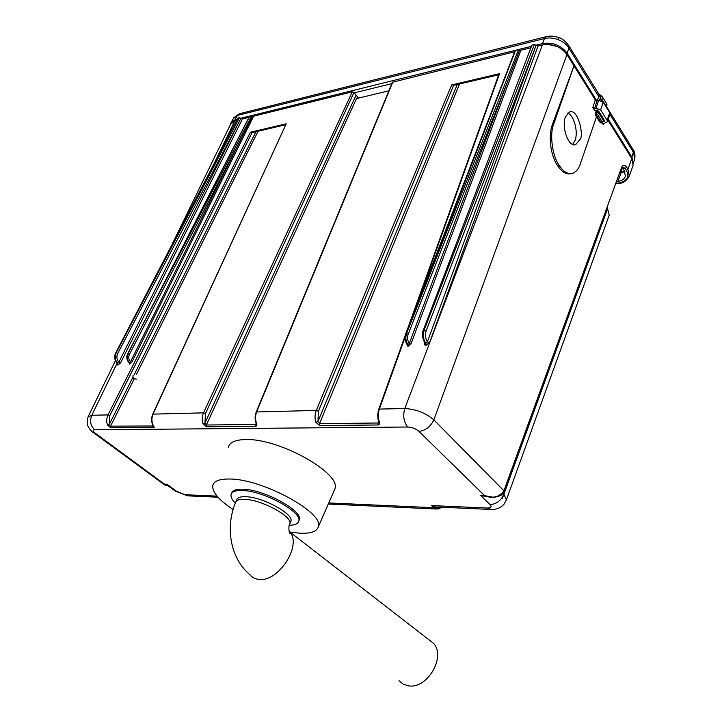 <?xml version="1.0" encoding="UTF-8"?>
<svg xmlns="http://www.w3.org/2000/svg" width="722" height="722" viewBox="0 0 722 722"><rect width="100%" height="100%" fill="white"/><g stroke="black" fill="none" stroke-linecap="round" stroke-linejoin="round"><path stroke-width="1.08" d="M256.12 423.399L255.696 424.437L256.12 423.399M428.083 639.114L433.606 643.392C446.377 657.173 426.63 690.061 407.876 685.701L402.948 683.978L398.968 680.693M290.524 522.132L290.957 521.067C293.683 513.856 262.429 496.898 245.651 496.7C240.255 496.528 237.267 497.638 236.681 500.021L236.04 501.492M289.278 525.264C294.982 525.183 298.159 523.757 298.818 520.986C302.292 511.952 263.124 490.635 242.168 490.509C235.48 490.328 231.771 491.727 231.04 494.696C230.643 496.998 232.069 499.804 235.345 503.108M298.818 521.004L299.341 519.687C302.825 510.634 263.683 489.308 242.736 489.2C236.094 489.029 232.394 490.418 231.618 493.352M233.107 509.443C219.163 500.292 212.367 492.431 212.719 485.879C213.622 481.132 219.28 478.848 229.686 479.02C262.564 478.885 324.765 513.044 318.312 526.834C316.768 531.726 310.334 533.829 299.016 533.134L289.919 531.979M228.242 447.64C229.334 442.415 235.21 439.716 245.859 439.554C279.54 438.299 342.029 473.686 334.891 489.011L333.988 491.068M619.846 172.973L621.046 172.784L617.897 181.466L616.687 181.655M617.897 181.466C621.967 180.753 624.467 178.975 625.378 176.132L624.304 170.699L621.931 167.522M624.81 171.601L621.046 172.784M624.629 171.249L619.99 172.576M440.664 507.196L436.9 507.376L431.63 505.581L487.458 508.035L491.393 509.47C496.628 509.533 500.842 507.765 504.037 504.173L506.402 499.804L503.902 494.146C501.041 500.671 496.42 504.155 490.048 504.597C491.971 506.844 491.104 507.99 487.458 508.035M438.019 507.079L433.967 507.71L438.01 509.1L441.792 507.241M618.907 182.991L619.413 183.289C623.194 183.271 626.479 180.87 629.277 176.087L627.941 169.219L626.434 170.392C629.566 176.89 627.057 181.087 618.907 182.991L616.047 183.424M217.99 497.214L189.326 495.924L185.076 494.723L217.051 496.131M607.915 120.222L631.795 158.497L633.104 165.392L632.725 166.457M572.681 144.391L575.118 140.285C578.403 131.612 573.972 115.276 567.654 113.083M623.095 168.804L625.207 168.461L622.563 166.863L621.471 168.497M256.247 411.892L392.38 82.263L514.678 51.767M515.048 51.091L515.553 50.378L518.513 49.637L520.869 50.251L530.48 47.878M423.236 330.315L531.943 45.116L423.2 330.414C421.675 333.591 422.19 337.734 424.744 342.833L425.511 343.257C422.902 339.313 422.343 334.909 423.823 330.035L424.211 330.008C422.704 334.882 423.245 339.286 425.854 343.239L427.397 341.804L429.572 342.634L538.016 46.018L536.13 45.278L427.397 341.804C425.321 338.447 424.906 334.773 426.17 330.775L536.13 45.278M426.17 330.775L424.211 330.008L534.37 44.511L531.943 45.116M534.37 44.511L536.067 45.179L542.574 43.582C552.808 42.02 560.985 45.224 567.104 53.184L596.733 100.737M538.016 46.018L542.412 44.935C552.646 43.383 560.832 46.587 566.951 54.547L595.298 99.988L592.762 107.668L594.576 110.547L597.247 110.015L598.917 111.567M592.762 107.668L594.594 108.381L597.121 100.71L595.298 99.988M597.121 100.71L598.655 100.394L603.213 102.181L609.729 112.695L609.919 114.446M172.305 243.919L230.589 124.292L234.867 120.809L236.455 120.421M115.664 352.977L237.827 118.128L115.637 353.031C113.995 356.767 114.5 360.143 117.154 363.157L117.505 363.328C114.798 360.251 114.275 356.758 115.908 352.868L116.152 352.85C114.5 356.749 115.015 360.233 117.722 363.319L118.859 362.182L120.592 362.841L242.43 118.95L240.886 118.345L118.859 362.182C116.711 359.556 116.323 356.65 117.704 353.464L240.886 118.345M117.704 353.464L116.152 352.85L239.433 117.731L237.827 118.128M239.433 117.731L240.814 118.264L531.031 46.443M242.43 118.95L248.955 117.334M249.46 116.639L251.761 115.655L253.648 116.179L352.3 91.838L353.97 92.488L358.5 98.12M185.076 494.723L174.164 490.247L167.639 485.446L166.935 484.209L167.351 485.374M607.256 207.602L609.233 215.111L608.854 216.149M506.149 500.526L609.233 215.111M435.384 506.979L431.63 505.581L433.967 507.71L328.781 502.945M596.507 116.747L580.271 164.065C578.638 169.038 575.985 172.17 572.32 173.46C567.799 174.228 563.711 171.926 560.064 166.556L559.379 165.555C552.52 156.972 549.334 134.211 553.657 124.247L573.981 65.819L552.438 124.482C547.989 135.907 550.57 155.862 557.727 165.834L558.413 166.836C562.402 172.396 566.535 174.688 570.831 173.695L570.894 173.686M602.031 122.668L603.294 124.671L603.691 123.57M565.362 116.964C561.409 127.325 568.44 147.505 575.642 144.653L580.055 139.382C584.035 135.709 578.286 108.607 569.685 111.856L565.362 116.964M626.434 170.392L625.207 168.461L626.714 167.278C624.629 164.49 622.86 164.679 621.407 167.856L503.965 490.662C499.507 497.052 493.063 498.731 484.642 495.68L493.884 497.368C502.476 495.671 501.619 495.003 504.155 491.113L503.965 490.662M391.82 83.626L354.258 92.849M230.535 124.401L230.905 122.884L235.065 119.708L237.087 119.202M608.258 119.238L631.931 157.225L633.356 163.605M557.041 46.461L547.917 44.385M604.648 120.718L604.332 121.314L603.989 119.662M604.332 121.314L603.041 121.567M603.213 123.976L607.392 121.729L607.103 120.258L600.623 109.879L596.047 108.092L598.655 100.394M504.164 491.05L433.841 419.87C425.682 412.93 415.998 409.148 404.789 408.535C402.741 415.917 403.742 422.072 407.795 427.009C412.1 427.243 415.818 428.697 418.95 431.359C425.583 430.592 430.547 426.756 433.841 419.87L566.951 54.547M424.473 342.445L424.22 344.565L425.529 345.432L429.572 342.634M414.816 310.099L499.534 73.662L451.683 84.916L454.806 85.097L498.676 74.808M406.802 344.051L407.84 346.271L410.917 344.087L520.869 50.251M356.533 98.589L355.459 97.244L356.099 95.142L204.958 423.092L205.445 413.607L353.97 92.488M117.19 363.211L117.993 365.034L120.592 362.841M128.958 362.625L129.725 364.041L131.801 362.3L253.648 116.179M250.408 132.225L108.029 414.906C106.495 418.164 106.305 421.504 107.461 424.933L110.674 427.767L154.291 427.28C151.602 423.11 151.214 418.67 153.118 413.941L286.21 123.814L250.408 132.225L253.386 132.325L285.524 124.789M252.204 132.397L109.807 415.601L108.029 414.906L91.802 415.258L87.885 417.208L87.172 423.633C87.389 426.937 92.687 432.695 92.696 432.09L95.295 433.245C92.714 431.169 92.515 430.014 94.708 429.78C90.53 425.908 89.564 421.07 91.802 415.258L117.126 363.139M167.179 485.292L165.726 485.238L164.481 484.128L164.977 485.139M490.608 497.268L480.753 495.536L491.231 497.332M352.3 91.838L203.514 412.858C201.989 416.377 201.808 419.987 202.972 423.697L206.492 426.765L206.348 425.023L356.488 98.598L388.86 90.791M202.972 423.697L204.958 423.092L206.348 425.023L255.696 424.437L255.832 426.251C256.996 425.989 257.176 424.915 256.4 423.011C255.182 419.139 255.281 415.376 256.707 411.711L392.885 81.83M451.683 84.916L316.29 410.439C314.81 414.257 314.648 418.2 315.803 422.244L319.675 425.583L319.53 423.688L378.003 422.993L378.157 424.969C379.591 424.689 379.925 423.507 379.158 421.422C377.949 417.19 378.012 413.074 379.357 409.076L404.943 337.67M603.177 124.085L603.294 124.671M594.594 108.381L596.047 108.092M631.931 157.225L633.338 152.125L634.773 158.407L634.439 159.625M542.574 43.582L544.469 38.555C548.882 37.499 553.485 37.878 558.277 39.683C563.025 41.614 566.571 44.43 568.927 48.13L567.104 53.184M231.437 121.937L233.314 118.588L237.466 115.421L235.065 119.708M424.274 342.977L424.753 342.851M509.822 80.007L508.396 79.456L519.696 49.944M408.246 346.244L408.02 344.62L409.302 343.473C407.47 340.712 407.091 337.634 408.165 334.241L508.396 79.456L409.302 343.473L410.917 344.087M515.553 50.378L406.558 333.609C405.268 337.706 405.755 341.38 408.02 344.62L407.009 344.322C404.88 341.235 404.419 337.779 405.602 333.943L406.098 333.645C404.834 337.743 405.34 341.407 407.605 344.647L407.84 346.271M499.534 73.662L498.857 74.411M498.812 74.42L452.992 85.178M256.4 423.011L255.94 422.812C254.776 419.121 254.866 415.502 256.22 411.964L316.29 410.439L318.393 411.251L317.951 421.585L319.53 423.688L459.553 83.978M255.696 424.437L256.265 423.967L255.976 422.921M355.459 97.244L356.488 98.598M285.677 124.446L251.5 132.46M286.21 123.814L152.775 414.067M241.076 141.674L239.903 141.223L252.7 115.917M129.725 364.041L129.509 362.724L130.492 361.803C128.597 359.592 128.236 357.11 129.409 354.34L239.903 141.223L130.492 361.803L131.801 362.3M249.713 116.17L127.803 353.843C126.422 357.191 126.901 360.152 129.238 362.742L128.877 362.381M110.674 427.767L110.547 426.151L134.274 378.716M109.807 415.601L109.302 424.374L110.547 426.151L152.595 425.989L152.829 425.114M132.92 377.254L109.302 424.374L107.461 424.933M379.158 421.422L378.102 419.527L377.705 415.231L378.238 410.998L379.357 409.076L404.789 408.535L542.412 44.935M378.59 421.359L378.003 422.993L378.779 422.325L378.563 421.287M457.243 84.528L317.951 421.585L315.803 422.244M152.595 425.989L154.291 427.28L152.974 425.529C151.232 421.774 151.16 417.975 152.757 414.13L203.514 412.858L205.445 413.607M598.574 93.752L598.709 96.216L600.505 96.91L598.655 96.396L568.927 48.13L568.62 45.315M596.534 110.159L595.361 113.598L595.605 115.321L595.551 113.435L597.256 111.892L598.809 113.074L603.393 120.375L602.31 122.415L603.673 119.897L603.502 121.025M601.191 122.83L600.181 122.559L595.731 115.403M600.975 123.002L601.498 122.893L596.354 115.294L595.831 115.394L600.397 122.641L602.202 121.765L597.635 114.509L596.354 115.294L596.092 113.318L597.635 114.509L599.089 112.596L596.372 111.071L596.67 110.132M129.455 364.059L129.509 362.724C127.171 360.134 126.702 357.173 128.101 353.825L129.409 354.34M603.727 119.184L603.8 120.276M603.556 120.863L603.854 119.265L599.098 111.865M597.672 111.323L599.26 111.946L603.673 119.897L599.26 112.063L597.455 111.296M606.399 103.39L606.859 107.434L602.067 99.69L602.094 96.405L598.791 93.905L600.505 96.91M136.693 379.158C133.705 378.96 132.505 377.687 133.083 375.35M288.99 530.869L289.982 532.069C302.067 545.85 277.952 582.762 258.675 579.378C254.965 578.954 252.023 577.365 249.848 574.631C230.435 558.629 225.056 527.367 235.562 502.593C236.139 500.229 239.126 499.128 244.523 499.308C261.301 499.543 292.6 516.501 289.892 523.667L289.432 524.768M619.413 183.289L615.902 183.83M631.795 158.497L627.941 169.219L626.714 167.278M620.893 172.432L622.274 167.802M176.872 491.529L166.935 484.209L164.481 484.128L95.295 433.245M94.708 429.78L407.795 427.009M418.95 431.359L484.642 495.68L480.753 495.536L490.048 504.597M502.981 493.225L503.902 494.146L607.734 208.324M504.127 491.177L621.407 167.856M607.103 120.258L609.729 112.695M600.623 109.879L603.213 102.181M514.551 51.813L511.176 60.819M214.831 162.053L234.867 120.809M206.492 426.765L255.832 426.251M319.675 425.583L378.157 424.969M558.413 166.836L560.064 166.556M557.727 165.834L559.379 165.555M552.438 124.482L553.657 124.247M632.905 149.274L633.338 152.125L609.946 114.356M597.374 100.656L598.655 96.396M546.337 36.642L544.469 38.555L237.466 115.421L239.388 113.769L233.802 117.713M426.142 345.414L425.854 343.239L425.8 345.432M453.696 85.124L318.393 411.251M117.993 365.034L117.505 363.328L117.776 365.052M595.479 113.462L596.462 110.168M599.504 100.313L600.487 97.073L600.244 98.995L602.067 99.69L601.697 100.854M558.927 37.634L558.277 39.683M518.513 49.637L406.558 333.609L408.165 334.241M255.958 131.72L134.048 374.998M128.94 362.606C126.684 360.079 126.224 357.2 127.559 353.979L251.761 115.655M249.451 116.368L127.623 354.213M599.82 100.322L600.244 98.995M136.566 374.131L258.079 131.224M606.715 107.84L606.931 104.248L601.534 95.512M598.863 111.666L597.735 111.323M328.302 504.028L436.323 509.019M489.778 509.398L437.153 507.034M629.277 176.087L633.104 165.392M175.491 491.24L187.512 495.833M503.902 494.146L502.35 498.415M607.392 121.729L610.009 114.175M88.228 416.495L115.448 360.621M164.435 484.796L93.995 433.038M633.365 163.533L634.773 158.416M378.734 409.338L405.105 335.775M407.84 328.149L498.884 74.24M607.112 107.56L633.293 149.905C634.755 152.107 635.252 154.941 634.773 158.407M598.728 93.896L568.99 45.919C565.353 41.091 562.014 38.329 558.954 37.643C554.658 35.992 550.39 35.676 546.148 36.687L239.388 113.769M405.638 333.862L515.048 50.811M596.39 110.186L595.361 113.598L595.605 115.321L600.181 122.559M600.921 123.011L600.199 122.596M318.312 526.834L334.891 489.011M299.341 519.687L298.818 520.986M290.957 521.067L289.892 523.667C288.015 525.571 289.143 534.704 290.388 533.621L289.982 532.069L433.606 643.392"/></g></svg>
